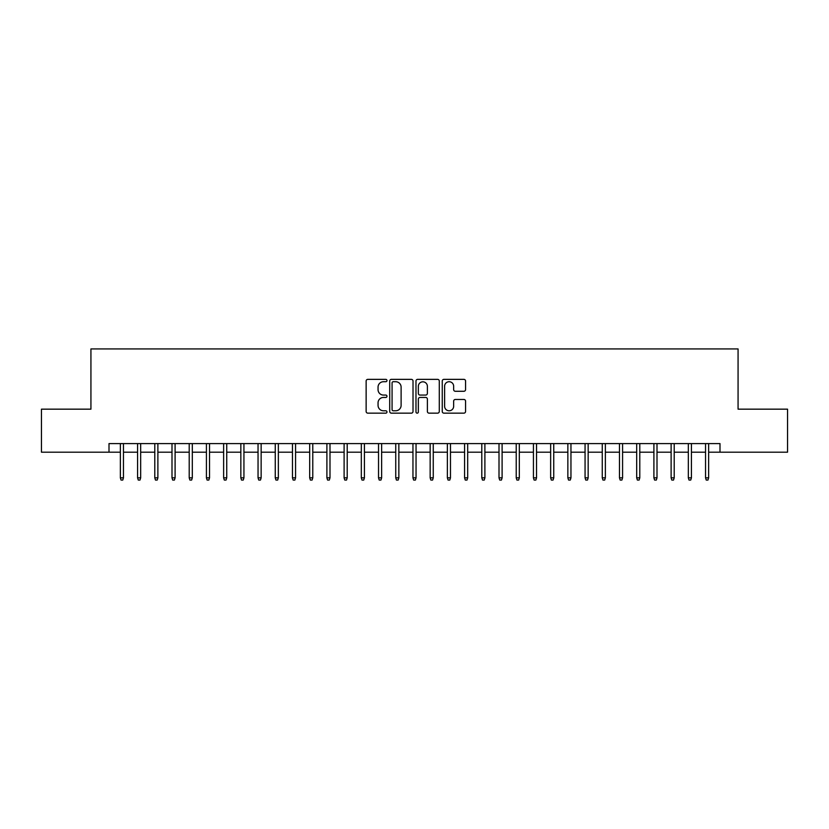 <?xml version="1.0" encoding="UTF-8"?>
<svg xmlns="http://www.w3.org/2000/svg" width="829" height="829" viewBox="0 0 829 829"><rect width="100%" height="100%" fill="white"/><g stroke="black" fill="none" stroke-linecap="round" stroke-linejoin="round"><path stroke-width="1.24" d="M386.967 380.542A1.181 1.181 0 0 0 385.786 379.361L367.827 379.361A1.689 1.689 0 0 0 366.138 381.05L366.138 411.464A1.689 1.689 0 0 0 367.827 413.153L385.786 413.153A1.181 1.181 0 0 0 386.967 411.972A1.181 1.181 0 0 0 385.786 410.78L383.454 410.78A5.409 5.409 0 0 1 378.055 405.381L378.055 402.842A5.409 5.409 0 0 1 383.454 397.443L385.786 397.443A1.181 1.181 0 0 0 386.967 396.252A1.181 1.181 0 0 0 385.786 395.07L383.454 395.07A5.409 5.409 0 0 1 378.055 389.671L378.055 387.133A5.409 5.409 0 0 1 383.454 381.723L385.786 381.723A1.181 1.181 0 0 0 386.967 380.542M463.877 391.278A1.689 1.689 0 0 0 465.566 389.578L465.566 381.05A1.689 1.689 0 0 0 463.877 379.361L443.94 379.361A1.689 1.689 0 0 0 442.251 381.05L442.251 411.464A1.689 1.689 0 0 0 443.94 413.153L463.877 413.153A1.689 1.689 0 0 0 465.566 411.464L465.566 401.153A1.689 1.689 0 0 0 463.877 399.464L455.339 399.464A1.689 1.689 0 0 0 453.65 401.153L453.65 406.262A4.518 4.518 0 0 1 449.131 410.78A4.518 4.518 0 0 1 444.613 406.262L444.613 386.252A4.518 4.518 0 0 1 449.131 381.723A4.518 4.518 0 0 1 453.65 386.252L453.65 389.578A1.689 1.689 0 0 0 455.339 391.278L463.877 391.278M109.003 452.188L41.45 452.188L41.45 409.163L90.931 409.163L90.931 348.926L738.069 348.926L738.069 409.163L787.55 409.163L787.55 452.188L719.997 452.188L719.997 443.588L109.003 443.588L109.003 452.188L120.36 452.188M413.018 381.05A1.689 1.689 0 0 0 411.329 379.361L391.402 379.361A1.689 1.689 0 0 0 389.713 381.05L389.713 411.464A1.689 1.689 0 0 0 391.402 413.153L411.329 413.153A1.689 1.689 0 0 0 413.018 411.464L413.018 381.05M417.671 379.361L437.598 379.361A1.689 1.689 0 0 1 439.287 381.05L439.287 411.464A1.689 1.689 0 0 1 437.598 413.153L429.07 413.153A1.689 1.689 0 0 1 427.381 411.464L427.381 399.132A1.689 1.689 0 0 0 425.691 397.443L420.034 397.443A1.689 1.689 0 0 0 418.344 399.132L418.344 411.972A1.181 1.181 0 0 1 417.163 413.153A1.181 1.181 0 0 1 415.982 411.972L415.982 381.05A1.689 1.689 0 0 1 417.671 379.361M123.459 452.188L137.573 452.188M140.671 452.188L154.785 452.188M157.883 452.188L171.997 452.188M175.095 452.188L189.209 452.188M192.307 452.188L206.421 452.188M209.519 452.188L223.633 452.188M226.731 452.188L240.845 452.188M243.933 452.188L258.047 452.188M261.145 452.188L275.259 452.188M278.357 452.188L292.471 452.188M295.57 452.188L309.683 452.188M312.782 452.188L326.895 452.188M329.994 452.188L344.108 452.188M347.206 452.188L361.32 452.188M364.418 452.188L378.532 452.188M381.63 452.188L395.744 452.188M398.842 452.188L412.956 452.188M416.044 452.188L430.158 452.188M433.256 452.188L447.37 452.188M450.468 452.188L464.582 452.188M467.68 452.188L481.794 452.188M484.892 452.188L499.006 452.188M502.105 452.188L516.218 452.188M519.317 452.188L533.43 452.188M536.529 452.188L550.643 452.188M553.741 452.188L567.855 452.188M570.953 452.188L585.067 452.188M588.155 452.188L602.269 452.188M605.367 452.188L619.481 452.188M622.579 452.188L636.693 452.188M639.791 452.188L653.905 452.188M657.003 452.188L671.117 452.188M674.215 452.188L688.329 452.188M691.427 452.188L705.541 452.188M708.64 452.188L719.997 452.188M393.257 381.723A1.181 1.181 0 0 0 392.076 382.915L392.076 409.599A1.181 1.181 0 0 0 393.257 410.78L395.702 410.78A5.409 5.409 0 0 0 401.112 405.381L401.112 387.133A5.409 5.409 0 0 0 395.702 381.723L393.257 381.723M427.381 386.335A4.518 4.518 0 0 0 422.863 381.817A4.518 4.518 0 0 0 418.344 386.335L418.344 393.381A1.689 1.689 0 0 0 420.034 395.07L425.691 395.07A1.689 1.689 0 0 0 427.381 393.381L427.381 386.335M120.36 477.836L121.055 480.074L122.775 480.074L123.459 477.836L120.36 477.836L120.36 443.588M123.459 477.836L123.459 443.588M137.573 477.836L138.267 480.074L139.987 480.074L140.671 477.836L137.573 477.836L137.573 443.588M140.671 477.836L140.671 443.588M154.785 477.836L155.469 480.074L157.199 480.074L157.883 477.836L154.785 477.836L154.785 443.588M157.883 477.836L157.883 443.588M171.997 477.836L172.681 480.074L174.401 480.074L175.095 477.836L171.997 477.836L171.997 443.588M175.095 477.836L175.095 443.588M189.209 477.836L189.893 480.074L191.613 480.074L192.307 477.836L189.209 477.836L189.209 443.588M192.307 477.836L192.307 443.588M206.421 477.836L207.105 480.074L208.825 480.074L209.519 477.836L206.421 477.836L206.421 443.588M209.519 477.836L209.519 443.588M223.633 477.836L224.317 480.074L226.037 480.074L226.731 477.836L223.633 477.836L223.633 443.588M226.731 477.836L226.731 443.588M240.845 477.836L241.529 480.074L243.249 480.074L243.933 477.836L240.845 477.836L240.845 443.588M243.933 477.836L243.933 443.588M258.047 477.836L258.741 480.074L260.461 480.074L261.145 477.836L258.047 477.836L258.047 443.588M261.145 477.836L261.145 443.588M275.259 477.836L275.953 480.074L277.674 480.074L278.357 477.836L275.259 477.836L275.259 443.588M278.357 477.836L278.357 443.588M292.471 477.836L293.165 480.074L294.886 480.074L295.57 477.836L292.471 477.836L292.471 443.588M295.57 477.836L295.57 443.588M309.683 477.836L310.378 480.074L312.098 480.074L312.782 477.836L309.683 477.836L309.683 443.588M312.782 477.836L312.782 443.588M326.895 477.836L327.579 480.074L329.31 480.074L329.994 477.836L326.895 477.836L326.895 443.588M329.994 477.836L329.994 443.588M344.108 477.836L344.791 480.074L346.512 480.074L347.206 477.836L344.108 477.836L344.108 443.588M347.206 477.836L347.206 443.588M361.32 477.836L362.004 480.074L363.724 480.074L364.418 477.836L361.32 477.836L361.32 443.588M364.418 477.836L364.418 443.588M378.532 477.836L379.216 480.074L380.936 480.074L381.63 477.836L378.532 477.836L378.532 443.588M381.63 477.836L381.63 443.588M395.744 477.836L396.428 480.074L398.148 480.074L398.842 477.836L395.744 477.836L395.744 443.588M398.842 477.836L398.842 443.588M412.956 477.836L413.64 480.074L415.36 480.074L416.044 477.836L412.956 477.836L412.956 443.588M416.044 477.836L416.044 443.588M430.158 477.836L430.852 480.074L432.572 480.074L433.256 477.836L430.158 477.836L430.158 443.588M433.256 477.836L433.256 443.588M447.37 477.836L448.064 480.074L449.784 480.074L450.468 477.836L447.37 477.836L447.37 443.588M450.468 477.836L450.468 443.588M464.582 477.836L465.276 480.074L466.996 480.074L467.68 477.836L464.582 477.836L464.582 443.588M467.68 477.836L467.68 443.588M481.794 477.836L482.488 480.074L484.209 480.074L484.892 477.836L481.794 477.836L481.794 443.588M484.892 477.836L484.892 443.588M499.006 477.836L499.69 480.074L501.421 480.074L502.105 477.836L499.006 477.836L499.006 443.588M502.105 477.836L502.105 443.588M516.218 477.836L516.902 480.074L518.622 480.074L519.317 477.836L516.218 477.836L516.218 443.588M519.317 477.836L519.317 443.588M533.43 477.836L534.114 480.074L535.835 480.074L536.529 477.836L533.43 477.836L533.43 443.588M536.529 477.836L536.529 443.588M550.643 477.836L551.326 480.074L553.047 480.074L553.741 477.836L550.643 477.836L550.643 443.588M553.741 477.836L553.741 443.588M567.855 477.836L568.539 480.074L570.259 480.074L570.953 477.836L567.855 477.836L567.855 443.588M570.953 477.836L570.953 443.588M585.067 477.836L585.751 480.074L587.471 480.074L588.155 477.836L585.067 477.836L585.067 443.588M588.155 477.836L588.155 443.588M602.269 477.836L602.963 480.074L604.683 480.074L605.367 477.836L602.269 477.836L602.269 443.588M605.367 477.836L605.367 443.588M619.481 477.836L620.175 480.074L621.895 480.074L622.579 477.836L619.481 477.836L619.481 443.588M622.579 477.836L622.579 443.588M636.693 477.836L637.387 480.074L639.107 480.074L639.791 477.836L636.693 477.836L636.693 443.588M639.791 477.836L639.791 443.588M653.905 477.836L654.599 480.074L656.319 480.074L657.003 477.836L653.905 477.836L653.905 443.588M657.003 477.836L657.003 443.588M671.117 477.836L671.801 480.074L673.531 480.074L674.215 477.836L671.117 477.836L671.117 443.588M674.215 477.836L674.215 443.588M688.329 477.836L689.013 480.074L690.733 480.074L691.427 477.836L688.329 477.836L688.329 443.588M691.427 477.836L691.427 443.588M705.541 477.836L706.225 480.074L707.945 480.074L708.64 477.836L705.541 477.836L705.541 443.588M708.64 477.836L708.64 443.588"/></g></svg>
